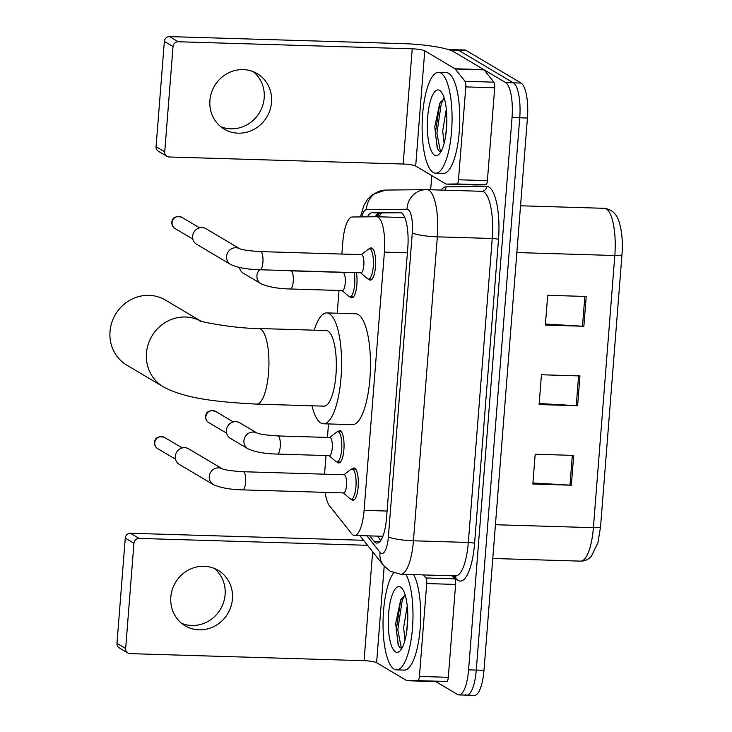 <?xml version="1.0" encoding="UTF-8"?>
<svg xmlns="http://www.w3.org/2000/svg" width="732" height="732" viewBox="0 0 732 732"><rect width="100%" height="100%" fill="white"/><g stroke="black" fill="none" stroke-linecap="round" stroke-linejoin="round"><path stroke-width="1.1" d="M356.438 272.661A16.131 4.767 91.7 0 1 356.255 289.36A16.131 4.767 91.7 0 1 351.763 297.897A16.131 4.767 91.7 0 1 351.003 297.668A16.131 4.767 91.7 0 1 350.134 296.844M338.056 431.688A16.131 4.767 91.7 0 1 339.749 430.736A16.131 4.767 91.7 0 1 340.508 430.965A16.131 4.767 91.7 0 1 343.976 448.313A16.131 4.767 91.7 0 1 338.77 462.99A16.131 4.767 91.7 0 1 338.01 462.752A16.131 4.767 91.7 0 1 337.141 461.929M369.642 248.843A16.131 4.767 91.7 0 1 371.334 247.883A16.131 4.767 91.7 0 1 372.103 248.121A16.131 4.767 91.7 0 1 375.562 265.469A16.131 4.767 91.7 0 1 370.365 280.146A16.131 4.767 91.7 0 1 369.596 279.908A16.131 4.767 91.7 0 1 368.736 279.084M352.321 468.965A16.131 4.767 91.7 0 1 354.013 468.004A16.131 4.767 91.7 0 1 354.773 468.242A16.131 4.767 91.7 0 1 358.241 485.581A16.131 4.767 91.7 0 1 353.034 500.258A16.131 4.767 91.7 0 1 352.275 500.029A16.131 4.767 91.7 0 1 351.406 499.206M325.173 492.362A30.25 8.949 -88.3 0 0 329.556 505.894L351.589 533.646A30.25 8.949 -88.3 0 0 353.062 535.001A30.25 8.949 -88.3 0 0 354.498 535.44A30.25 8.949 -88.3 0 0 364.088 510.35L384.41 252.119A30.25 8.949 -88.3 0 0 376.641 216.727A30.25 8.949 -88.3 0 0 376.532 216.727L352.293 217.001A30.25 8.949 -88.3 0 0 342.814 242.082L341.871 254.059M326.014 455.542L324.697 472.296A30.25 8.949 -88.3 0 0 324.56 474.18M339.007 290.458L337.214 313.214M328.503 423.938L327.442 437.425M369.761 535.897L374.043 541.296A30.25 8.949 -88.3 0 0 375.516 542.641A30.25 8.949 -88.3 0 0 376.943 543.08A30.25 8.949 -88.3 0 0 386.533 517.991L407.797 247.819A30.25 8.949 -88.3 0 0 400.038 212.426A30.25 8.949 -88.3 0 0 399.928 212.426L372.048 212.738A30.25 8.949 -88.3 0 0 367.464 216.828M448.542 49.62A30.25 8.949 91.7 0 1 449.311 49.529A30.25 8.949 91.7 0 1 450.747 49.977L505.702 82.606A30.25 8.949 91.7 0 1 512.034 117.559L468.572 669.844A30.25 8.949 91.7 0 1 458.982 694.933A30.25 8.949 91.7 0 1 457.546 694.494L435.842 681.602M430.663 189.753L431.779 175.598M449.311 49.529L457.015 49.767A30.25 8.949 91.7 0 1 458.452 50.206L513.407 82.844A30.25 8.949 91.7 0 1 519.738 117.797L476.276 670.082A30.25 8.949 91.7 0 1 466.687 695.171A30.25 8.949 91.7 0 1 465.25 694.723M375.342 216.736A30.25 8.949 91.7 0 1 379.752 212.966L401.209 212.728M380.814 540.353L377.465 536.135M466.687 695.171L474.391 695.4A30.25 8.949 91.7 0 0 483.98 670.311L527.443 118.026A30.25 8.949 91.7 0 0 521.111 83.073L466.156 50.435A30.25 8.949 91.7 0 0 464.719 49.996L457.015 49.767A30.25 8.949 91.7 0 1 458.452 50.206L513.407 82.844A30.25 8.949 91.7 0 1 519.738 117.797L476.276 670.082A30.25 8.949 91.7 0 1 466.687 695.171L458.982 694.933M586.213 296.469L547.692 295.307L545.349 325.1L583.862 326.262L586.213 296.469M545.432 324.038L582.489 326.207A8.07 1.244 4.5 0 0 583.862 326.262M573.705 455.396L535.183 454.233L532.841 484.035L571.353 485.197L573.705 455.396M532.923 482.964L569.981 485.133A8.07 1.244 4.5 0 0 571.353 485.197M579.954 375.928L541.442 374.766L539.091 404.567L577.612 405.729L579.954 375.928M539.173 403.497L576.24 405.665A8.07 1.244 4.5 0 0 577.612 405.729M621.98 254.553A10.083 1.556 -175.5 0 1 621.98 254.58L600.56 526.72A10.083 1.556 4.5 0 1 600.56 526.756L597.934 542.687L591.392 556.219C588.363 559.532 584.767 561.169 580.613 561.133A40.342 11.932 -88.3 0 0 593.396 527.681A10.083 1.556 4.5 0 0 600.56 526.756L621.98 254.58A10.083 1.556 -175.5 0 1 614.816 255.514A40.342 11.932 -88.3 0 0 604.467 208.318A40.342 11.932 -88.3 0 0 604.321 208.318M405.931 574.4A50.426 14.915 91.7 0 1 412.189 631.286A50.426 14.915 91.7 0 1 396.488 669.862A50.426 14.915 91.7 0 1 394.1 669.121A50.426 14.915 91.7 0 1 383.028 624.982A50.426 14.915 91.7 0 1 393.606 572.854M413.635 574.629A50.426 14.915 91.7 0 1 419.894 631.515A50.426 14.915 91.7 0 1 404.192 670.091L396.488 669.862M395.463 651.846A32.876 9.717 91.7 0 1 388.582 613.864A32.876 9.717 91.7 0 1 400.56 587.073A32.876 9.717 91.7 0 1 401.96 588.299A32.876 9.717 91.7 0 1 407.724 619.757A32.876 9.717 91.7 0 1 400.075 650.794A32.876 9.717 91.7 0 1 395.463 651.846M405.199 595.07L400.678 599.865L395.664 623.554L398.171 645.075L399.919 647.719L401.868 648.323M407.779 615.621L406.754 631.35M407.23 605.803L403.616 627.69L405.034 639.997M401.511 598.383L400.614 600.707L396.277 629.923L398.464 645.688M404.586 595.299L402.143 600.752L397.805 629.968L401.401 648.36M214.275 568.398A32.272 30.424 -59.3 0 1 225.108 594.613A32.272 30.424 -59.3 0 1 181.646 623.344M170.821 597.12A32.272 30.424 120.7 0 0 185.15 625.796A32.272 30.424 120.7 0 0 232.447 598.977A32.272 30.424 120.7 0 0 218.109 570.301A32.272 30.424 120.7 0 0 170.821 597.12M452.394 575.8L454.801 578.829A5.042 1.491 91.7 0 1 455.615 584.429L426.719 583.56L419.418 676.441L448.304 677.31A5.042 1.491 91.7 0 1 446.721 681.492L435.979 681.611A5.042 1.491 91.7 0 1 435.961 681.611A5.042 1.491 91.7 0 1 435.943 681.611L407.074 680.742A5.042 1.491 -88.3 0 0 407.093 680.742L417.835 680.623A5.042 1.491 -88.3 0 0 419.418 676.441M455.615 584.429L448.304 677.31M127.89 653.008L119.215 647.857A5.042 4.758 -59.3 0 1 116.974 643.373L125.657 648.525A5.042 4.758 120.7 0 0 130.076 653.639L364.069 660.694A10.083 1.556 -175.5 0 1 376.596 662.707L406.836 680.668A5.042 1.491 -88.3 0 0 407.074 680.742L435.979 681.611M125.264 538.084A5.042 4.758 -59.3 0 1 130.47 533.262L139.144 538.413A5.042 4.758 120.7 0 0 133.938 543.236L125.264 538.084L116.974 643.373M363.557 540.289L130.47 533.262M133.938 543.236L125.657 648.525M139.144 538.413L367.537 545.303M426.719 583.56A5.042 1.491 -88.3 0 0 425.914 577.96L423.508 574.931M200.595 320.973L165.441 300.102A37.817 35.648 120.7 0 0 110.02 331.523A37.817 35.648 120.7 0 0 126.819 365.131L163.263 386.78A37.817 35.648 -59.3 0 1 146.464 353.172A37.817 35.648 -59.3 0 1 200.385 320.909M258.844 328.503A37.817 11.181 -88.3 0 1 260.638 329.061A37.817 11.181 -88.3 0 1 268.553 372.753A37.817 11.181 -88.3 0 1 256.566 404.11L323.974 406.141A37.817 11.181 -88.3 0 0 336.162 371.746A37.817 11.181 -88.3 0 0 328.046 331.093A37.817 11.181 -88.3 0 0 326.252 330.544L258.844 328.503C232.456 328.531 195.673 320.671 200.019 320.772M314.257 330.178A55.467 16.406 91.7 0 1 326.783 312.903A55.467 16.406 91.7 0 1 329.409 313.708A55.467 16.406 91.7 0 1 341.313 373.329A55.467 16.406 91.7 0 1 323.443 423.782A55.467 16.406 91.7 0 1 320.808 422.977A55.467 16.406 91.7 0 1 311.978 405.784M326.783 312.903L355.67 313.772A55.467 16.406 91.7 0 1 358.296 314.577A55.467 16.406 91.7 0 1 370.209 374.198A55.467 16.406 91.7 0 1 352.33 424.652L323.443 423.782M243.253 471.728L344.168 474.775A9.077 2.681 91.7 0 1 344.598 474.903A9.077 2.681 91.7 0 1 346.547 484.657A9.077 2.681 91.7 0 1 343.619 492.92L242.704 489.873A9.077 2.681 91.7 0 0 245.623 481.784A9.077 2.681 91.7 0 0 243.683 471.856A9.077 2.681 91.7 0 0 243.253 471.728C232.456 471.069 225.493 470.118 222.354 468.864L222.565 468.983M343.857 474.766L351.003 469.34A15.125 4.474 91.7 0 1 352.055 468.956A15.125 4.474 91.7 0 1 352.769 469.175A15.125 4.474 91.7 0 1 356.017 485.435A15.125 4.474 91.7 0 1 351.14 499.197A15.125 4.474 91.7 0 1 350.427 498.977A15.125 4.474 91.7 0 1 350.116 498.748L343.308 492.911M213.296 484.584L179.34 464.417A9.077 8.555 -59.3 0 1 175.314 456.356A9.077 8.555 -59.3 0 1 184.684 447.673A9.077 8.555 -59.3 0 1 188.609 448.817L222.409 468.883A9.077 8.555 -59.3 0 0 209.334 475.965A9.077 8.555 -59.3 0 0 209.27 476.523A9.077 8.555 -59.3 0 0 213.296 484.584C220.451 487.823 230.251 489.58 242.704 489.873M260.574 251.607L361.489 254.654A9.077 2.681 91.7 0 1 361.919 254.782A9.077 2.681 91.7 0 1 363.868 264.536A9.077 2.681 91.7 0 1 360.949 272.798L260.025 269.751A9.077 2.681 91.7 0 0 262.944 261.663A9.077 2.681 91.7 0 0 261.004 251.744A9.077 2.681 91.7 0 0 260.574 251.607C249.777 250.948 242.814 249.996 239.675 248.743L239.895 248.862M361.178 254.645L368.324 249.219A15.125 4.474 91.7 0 1 369.376 248.834A15.125 4.474 91.7 0 1 370.09 249.054A15.125 4.474 91.7 0 1 373.338 265.313A15.125 4.474 91.7 0 1 368.461 279.075A15.125 4.474 91.7 0 1 367.748 278.855A15.125 4.474 91.7 0 1 367.437 278.636L360.629 272.789M239.721 248.761A9.077 8.555 -59.3 0 0 226.655 255.843A9.077 8.555 -59.3 0 0 226.591 256.401A9.077 8.555 -59.3 0 0 230.626 264.472L196.67 244.305A9.077 8.555 -59.3 0 1 192.635 236.235A9.077 8.555 -59.3 0 1 202.005 227.56A9.077 8.555 -59.3 0 1 205.939 228.695L239.739 248.77M277.904 435.933L329.903 437.498A9.077 2.681 91.7 0 1 330.333 437.635A9.077 2.681 91.7 0 1 332.282 447.389A9.077 2.681 91.7 0 1 329.354 455.643L277.355 454.078A9.077 2.681 91.7 0 0 280.274 445.989A9.077 2.681 91.7 0 0 278.334 436.062A9.077 2.681 91.7 0 0 277.904 435.933C267.107 435.275 260.144 434.314 257.005 433.06L257.225 433.179M247.956 448.789L230.424 438.386A9.077 8.555 -59.3 0 1 226.81 428.193A9.077 8.555 -59.3 0 1 235.759 421.641A9.077 8.555 -59.3 0 1 239.693 422.776L257.069 433.088A9.077 8.555 -59.3 0 0 253.29 432.045A9.077 8.555 -59.3 0 0 243.985 440.161A9.077 8.555 -59.3 0 0 247.956 448.789C255.102 452.028 264.902 453.785 277.355 454.078M329.592 437.489L336.738 432.063A15.125 4.474 91.7 0 1 337.791 431.688A15.125 4.474 91.7 0 1 338.504 431.907A15.125 4.474 91.7 0 1 341.752 448.167A15.125 4.474 91.7 0 1 336.876 461.929A15.125 4.474 91.7 0 1 336.162 461.7A15.125 4.474 91.7 0 1 335.851 461.48L329.043 455.633M290.897 270.84L342.896 272.414A9.077 2.681 91.7 0 1 343.326 272.542A9.077 2.681 91.7 0 1 345.275 282.296A9.077 2.681 91.7 0 1 342.347 290.558L290.348 288.984A9.077 2.681 91.7 0 0 293.267 280.896A9.077 2.681 91.7 0 0 291.327 270.977A9.077 2.681 91.7 0 0 290.897 270.84L284.922 270.501M354.151 272.588A15.125 4.474 91.7 0 1 354.142 288.509A15.125 4.474 91.7 0 1 349.869 296.835A15.125 4.474 91.7 0 1 349.155 296.616A15.125 4.474 91.7 0 1 348.844 296.387L342.036 290.549M259.595 269.742A9.077 8.555 -59.3 0 0 256.978 275.076A9.077 8.555 -59.3 0 0 260.949 283.705L243.417 273.292A9.077 8.555 -59.3 0 1 239.483 267.473M253.363 71.736A32.272 30.424 -59.3 0 1 264.188 97.96A32.272 30.424 -59.3 0 1 220.735 126.682M209.91 100.458A32.272 30.424 120.7 0 0 224.239 129.134A32.272 30.424 120.7 0 0 271.535 102.315A32.272 30.424 120.7 0 0 257.197 73.639A32.272 30.424 120.7 0 0 209.91 100.458M465.808 86.898A5.042 1.491 -88.3 0 0 465.003 81.298L455.24 69.009A5.042 1.491 -88.3 0 0 454.993 68.781L483.879 69.65A5.042 1.491 91.7 0 1 484.127 69.879L493.89 82.167A5.042 1.491 91.7 0 1 494.704 87.767L465.808 86.898L458.497 179.779L487.393 180.648A5.042 1.491 91.7 0 1 485.81 184.83L475.068 184.949A5.042 1.491 91.7 0 1 475.05 184.949A5.042 1.491 91.7 0 1 475.031 184.949M494.704 87.767L487.393 180.648M483.879 69.65L453.639 51.688A40.342 6.231 4.5 0 0 403.552 43.655L169.559 36.6L178.233 41.751L412.226 48.815A10.083 1.556 -175.5 0 1 424.752 50.819L454.993 68.781M166.978 156.346L158.304 151.195A5.042 4.758 -59.3 0 1 156.062 146.711L164.737 151.863A5.042 4.758 120.7 0 0 169.165 156.977L403.158 164.032A10.083 1.556 -175.5 0 1 415.685 166.045L445.925 184.006A5.042 1.491 -88.3 0 0 446.163 184.08A5.042 1.491 -88.3 0 0 446.181 184.08L456.924 183.961A5.042 1.491 -88.3 0 0 458.497 179.779M178.233 41.751A5.042 4.758 120.7 0 0 173.026 46.574L164.352 41.422L156.062 146.711M164.352 41.422A5.042 4.758 -59.3 0 1 169.559 36.6M173.026 46.574L164.737 151.863M441.003 73.136A50.426 14.915 91.7 0 1 451.827 127.331A50.426 14.915 91.7 0 1 435.577 173.2A50.426 14.915 91.7 0 1 433.188 172.468A50.426 14.915 91.7 0 1 422.364 118.264A50.426 14.915 91.7 0 1 438.614 72.395A50.426 14.915 91.7 0 1 441.003 73.136M438.614 72.395L446.319 72.633A50.426 14.915 91.7 0 1 448.707 73.365A50.426 14.915 91.7 0 1 459.531 127.569A50.426 14.915 91.7 0 1 443.281 173.429L435.577 173.2M434.552 155.184A32.876 9.717 91.7 0 1 427.671 117.202A32.876 9.717 91.7 0 1 439.648 90.42A32.876 9.717 91.7 0 1 441.048 91.646A32.876 9.717 91.7 0 1 446.813 123.095A32.876 9.717 91.7 0 1 439.163 154.141A32.876 9.717 91.7 0 1 434.552 155.184M444.287 98.408L439.767 103.203L434.753 126.901L437.26 148.413L439.008 151.057L440.957 151.661M446.868 118.968L445.843 134.688M446.319 109.15L442.704 131.028L444.123 143.335M440.6 101.721L439.703 104.045L435.366 133.261L437.544 149.035M443.674 98.637L441.231 104.09L436.894 133.306L440.49 151.707M381.427 212.948A30.25 28.896 89.4 0 0 379.121 216.8M387.082 511.046L364.088 510.35M407.404 252.815L384.41 252.119M366.961 535.815L380.064 552.303A20.167 5.966 -88.3 0 0 381.043 553.209A20.167 5.966 -88.3 0 0 388.39 536.776L412.308 232.822A20.167 5.966 -88.3 0 0 408.09 209.517A20.167 5.966 -88.3 0 0 407.056 209.224L366.458 209.672A20.167 5.966 -88.3 0 0 361.7 216.892M441.076 190.064A45.384 13.423 91.7 0 1 446.081 186.852L486.688 186.404A5.042 4.813 -90.6 0 1 481.903 191.299L426.097 189.634A20.167 19.27 89.4 0 1 426.857 189.643A40.342 11.932 91.7 0 1 427.003 189.643A40.342 11.932 91.7 0 1 428.915 190.229A40.342 11.932 91.7 0 1 437.352 236.839L413.434 540.792A40.342 11.932 91.7 0 1 400.642 574.236L455.533 575.892A40.342 11.932 -88.3 0 0 468.324 542.449L492.243 238.495A40.342 11.932 -88.3 0 0 483.797 191.885A40.342 11.932 -88.3 0 0 481.885 191.299A40.342 11.932 -88.3 0 0 481.738 191.299M486.688 186.404A45.384 13.423 91.7 0 1 498.501 239.492L474.583 543.446A5.042 0.778 4.5 0 0 468.324 542.449L413.434 540.792A20.167 3.111 -175.5 0 1 388.39 536.776M366.458 209.672A20.167 19.27 89.4 0 1 385.49 190.082L426.097 189.634A20.167 19.27 89.4 0 0 407.056 209.224M474.583 543.446A45.384 13.423 91.7 0 1 458.049 580.421A45.384 13.423 91.7 0 1 455.844 578.399L453.813 575.846M468.572 669.844L483.98 670.311M512.034 117.559L527.443 118.026M505.702 82.606L521.111 83.073M450.747 49.977L466.156 50.435M412.308 232.822A20.167 3.111 -175.5 0 0 437.352 236.839L492.243 238.495A5.042 0.778 4.5 0 1 498.501 239.492M446.081 186.852A5.042 4.813 -90.6 0 1 444.772 190.183M455.46 575.892A5.042 4.548 -38.5 0 1 455.844 578.399M380.064 552.303A20.167 18.181 141.5 0 0 383.522 565.433L359.833 535.604M376.907 216.736A32.272 9.543 91.7 0 1 377.41 214.019M379.954 541.47L374.043 541.296M377.209 216.745L379.771 212.966L372.048 212.738M495.436 524.725L593.396 527.681L614.816 255.514L516.856 252.558M578.582 375.891L576.24 405.665M572.323 455.359L569.981 485.133M584.831 296.423L582.489 326.207M372.643 551.736L364.069 660.694M384.19 566.229L376.596 662.707M425.914 577.96L454.801 578.829M446.721 681.492L417.835 680.623M164.361 437.343C158.313 435.933 155.019 437.645 154.479 442.467C154.498 445.395 155.568 447.444 157.664 448.615A6.551 6.176 -59.3 0 1 154.754 442.787A6.551 6.176 -59.3 0 1 164.361 437.343L182.231 447.957M181.682 217.221C175.634 215.812 172.34 217.523 171.8 222.345C171.828 225.282 172.889 227.332 174.985 228.494A6.551 6.176 -59.3 0 1 172.075 222.674A6.551 6.176 -59.3 0 1 181.682 217.221L199.561 227.835M215.437 411.302C209.389 409.893 206.095 411.604 205.555 416.426C205.582 419.354 206.644 421.412 208.748 422.574A6.551 6.176 -59.3 0 1 205.838 416.746A6.551 6.176 -59.3 0 1 215.437 411.302L233.316 421.916M412.226 48.815L403.158 164.032M424.752 50.819L415.685 166.045M484.127 69.879L455.24 69.009M465.003 81.298L493.89 82.167M446.181 184.08L475.068 184.949L446.163 184.08M485.81 184.83L456.924 183.961M381.994 536.272L382.58 537.004M382.863 536.291L354.498 535.44M404.805 217.578L376.641 216.727M383.522 565.433L390 571.125L400.642 574.236M385.49 190.082L372.35 194.584L367.62 199.232L363.896 205.454L360.409 216.91M520.534 205.784L604.467 208.318C616.71 210.34 618.824 220.076 620.69 227.972C622.273 236.079 622.703 244.955 621.98 254.58M580.613 561.133L492.773 558.479M256.566 404.11C219.664 402.133 185.617 399.05 163.263 386.78M351.14 499.197L354.727 499.306M352.055 468.956L355.642 469.066M157.664 448.615L175.543 459.229M230.626 264.472C237.772 267.702 247.572 269.468 260.025 269.751M368.461 279.075L372.048 279.185M369.376 248.834L372.963 248.944M174.985 228.494L192.864 239.108M336.876 461.929L340.462 462.029M337.791 431.688L341.377 431.788M208.748 422.574L226.627 433.188M260.949 283.705C268.095 286.935 277.895 288.701 290.348 288.984M349.869 296.835L353.455 296.945M238.01 267.143L239.62 268.104"/></g></svg>
